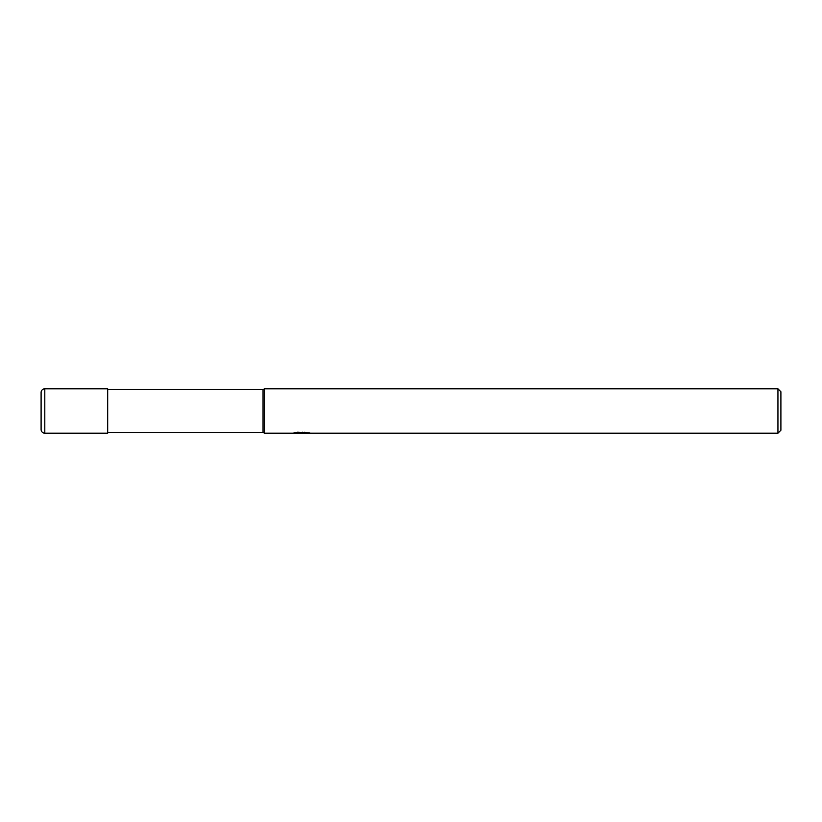 <?xml version="1.0" encoding="UTF-8"?>
<svg xmlns="http://www.w3.org/2000/svg" width="822" height="822" viewBox="0 0 822 822"><rect width="100%" height="100%" fill="white"/><g stroke="black" fill="none" stroke-linecap="round" stroke-linejoin="round"><path stroke-width="1.23" d="M777.941 433.194L777.941 388.806L780.9 391.765L780.9 430.235L777.941 433.194L264.52 433.194L263.04 432.454L107.682 432.454M263.04 432.454L263.04 389.546L264.52 388.806L777.941 388.806M107.682 389.546L263.04 389.546M264.52 433.194L264.52 388.806L264.52 433.194M303.863 432.454L303.832 433.194L293.957 433.194L302.393 432.773L295.303 432.773L297.615 432.187L308.908 432.845M309.822 432.947C302.434 432.999 302.434 433.06 309.832 433.122M303.77 432.845L301.458 433.184M300.4 433.194L298.931 432.978M303.77 432.444L304.88 432.187M302.393 432.187L302.393 432.773M294.112 432.403L294.112 433.153M44.799 388.806A3.699 3.699 0 0 0 41.1 392.505L41.1 429.495A3.699 3.699 0 0 0 44.799 433.194L44.799 388.806L107.682 388.806L107.682 433.194L44.799 433.194M302.393 432.454L303.77 432.454"/></g></svg>
